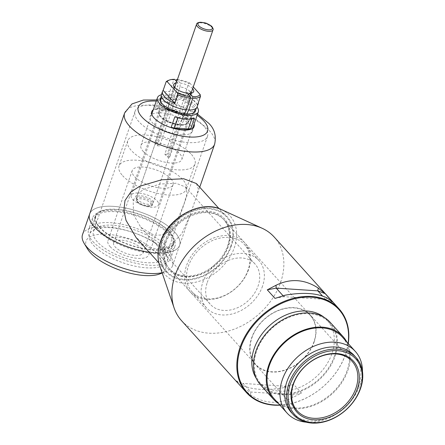 <?xml version="1.0" encoding="UTF-8"?>
<svg xmlns="http://www.w3.org/2000/svg" width="445" height="445" viewBox="0 0 445 445"><rect width="100%" height="100%" fill="white"/><g stroke="black" fill="none" stroke-linecap="round" stroke-linejoin="round"><path stroke-width="0.33" stroke-dasharray="2.23 1.67" d="M196.412 183.546L198.303 188.83L196.579 196.328L189.776 215.97L181.649 233.998L169.022 246.48L160.845 249.028L152.101 248.271L136.27 237.836M149.281 252.254A47.632 18.506 19.1 0 0 179.647 245.234A47.632 18.506 19.1 0 0 174.896 232.296A47.632 18.506 19.1 0 0 126.792 208.266A47.632 18.506 19.1 0 0 89.629 214.067A47.632 18.506 -160.9 0 1 126.792 208.266A47.632 18.506 -160.9 0 1 174.896 232.296A47.632 18.506 -160.9 0 1 179.647 245.234A47.632 18.506 -160.9 0 1 149.281 252.254M99.463 227.339A41.608 16.165 19.1 0 0 141.488 248.327A41.608 16.165 19.1 0 0 173.956 243.265A41.608 16.165 19.1 0 0 169.806 231.962A41.608 16.165 19.1 0 0 127.782 210.969A41.608 16.165 19.1 0 0 95.319 216.036A41.608 16.165 19.1 0 0 99.463 227.339M98.64 229.72A41.608 16.165 19.1 0 0 140.665 250.713A41.608 16.165 19.1 0 0 173.127 245.646A41.608 16.165 19.1 0 0 168.983 234.348A41.608 16.165 19.1 0 0 126.959 213.355A41.608 16.165 19.1 0 0 94.496 218.417A41.608 16.165 19.1 0 0 98.64 229.72M230.716 246.319A40.512 30.499 -42.1 0 1 201.079 276.54A40.512 30.499 -42.1 0 1 166.397 271.211A40.512 30.499 -42.1 0 1 162.225 241.813A40.512 30.499 -42.1 0 1 191.862 211.592A40.512 30.499 -42.1 0 1 226.544 216.921A40.512 30.499 -42.1 0 1 230.716 246.319M190.254 125.073A22.445 8.722 19.1 0 0 167.587 113.748A22.445 8.722 19.1 0 0 150.071 116.479A22.445 8.722 19.1 0 0 152.307 122.581A22.445 8.722 19.1 0 0 174.98 133.9A22.445 8.722 19.1 0 0 192.49 131.169A22.445 8.722 19.1 0 0 190.254 125.073M153.264 109.776A22.445 8.722 -160.9 0 1 172.12 109.687A22.445 8.722 -160.9 0 1 191.906 120.306A22.445 8.722 -160.9 0 1 194.131 123.927M97.021 229.614A43.521 16.91 19.1 0 0 140.982 251.575A43.521 16.91 19.1 0 0 174.941 246.274A43.521 16.91 19.1 0 0 170.602 234.454A43.521 16.91 19.1 0 0 126.641 212.493A43.521 16.91 19.1 0 0 92.682 217.794A43.521 16.91 19.1 0 0 97.021 229.614M92.894 241.529A43.521 16.91 19.1 0 0 136.854 263.49A43.521 16.91 19.1 0 0 170.813 258.195A43.521 16.91 19.1 0 0 166.474 246.369A43.521 16.91 19.1 0 0 122.514 224.413A43.521 16.91 19.1 0 0 88.555 229.709A43.521 16.91 19.1 0 0 92.894 241.529M206.541 299.413A36.679 27.612 -42.1 0 1 190.371 292.053A36.679 27.612 -42.1 0 1 186.594 265.437A36.679 27.612 -42.1 0 1 228.658 235.533A36.679 27.612 -42.1 0 1 244.828 242.898A36.679 27.612 -42.1 0 1 248.605 269.514A36.679 27.612 -42.1 0 1 206.541 299.413M165.462 242.024A36.679 27.612 137.9 0 0 169.239 268.647A36.679 27.612 137.9 0 0 200.645 273.469A36.679 27.612 137.9 0 0 227.473 246.102A36.679 27.612 137.9 0 0 223.696 219.485A36.679 27.612 137.9 0 0 192.296 214.662A36.679 27.612 137.9 0 0 165.462 242.024M248.054 270.104A35.311 26.583 -42.1 0 1 207.554 298.89A35.311 26.583 -42.1 0 1 191.99 291.803A35.311 26.583 -42.1 0 1 188.352 266.177A35.311 26.583 -42.1 0 1 228.852 237.396A35.311 26.583 -42.1 0 1 244.416 244.483A35.311 26.583 -42.1 0 1 248.054 270.104M162.08 246.079A38.32 14.891 19.1 0 0 123.371 226.744A38.32 14.891 19.1 0 0 93.472 231.411A38.32 14.891 19.1 0 0 97.288 241.819A38.32 14.891 19.1 0 0 135.998 261.154A38.32 14.891 19.1 0 0 165.896 256.492A38.32 14.891 19.1 0 0 162.08 246.079M203.677 125.957A38.32 14.891 19.1 0 0 164.967 106.622A38.32 14.891 19.1 0 0 135.069 111.283A38.32 14.891 19.1 0 0 138.885 121.696A38.32 14.891 19.1 0 0 177.594 141.032A38.32 14.891 19.1 0 0 207.492 136.365A38.32 14.891 19.1 0 0 203.677 125.957M262.539 286.157A35.311 26.583 -42.1 0 1 236.712 312.496A35.311 26.583 -42.1 0 1 206.48 307.857A35.311 26.583 -42.1 0 1 202.842 282.23A35.311 26.583 -42.1 0 1 228.674 255.886A35.311 26.583 -42.1 0 1 258.907 260.531A35.311 26.583 -42.1 0 1 262.539 286.157M207.242 282.519A30.11 22.667 -42.1 0 1 229.264 260.058A30.11 22.667 -42.1 0 1 255.041 264.019A30.11 22.667 -42.1 0 1 258.144 285.868A30.11 22.667 -42.1 0 1 236.117 308.329A30.11 22.667 -42.1 0 1 210.34 304.369A30.11 22.667 -42.1 0 1 207.242 282.519M133.177 200.472L137.388 193.898L143.807 189.314L159.788 184.063L175.97 183.234L185.498 186.978L187.072 193.314L184.08 203.821L177.655 219.635L167.932 231.823L161.39 234.999L154.126 235.283L140.798 227.328L133.556 214.713L133.177 200.472M141.549 248.649A15.603 6.063 19.1 0 0 125.79 240.778A15.603 6.063 19.1 0 0 113.614 242.675A15.603 6.063 19.1 0 0 115.166 246.914A15.603 6.063 19.1 0 0 130.925 254.785A15.603 6.063 19.1 0 0 143.101 252.888A15.603 6.063 19.1 0 0 141.549 248.649M160.478 116.073A15.603 6.063 -160.9 0 1 158.815 112.279A15.603 6.063 -160.9 0 1 158.921 111.84A15.603 6.063 -160.9 0 1 171.097 109.937A15.603 6.063 -160.9 0 1 186.856 117.808A15.603 6.063 -160.9 0 1 188.407 122.047A15.603 6.063 -160.9 0 1 188.218 122.458A15.603 6.063 -160.9 0 1 175.686 123.827A15.603 6.063 -160.9 0 1 160.478 116.073M193.742 112.757A17.828 6.925 -160.9 0 1 193.252 113.219A17.828 6.925 -160.9 0 1 185.331 114.677A17.828 6.925 -160.9 0 1 162.397 104.975A17.828 6.925 -160.9 0 1 160.578 101.899A17.828 6.925 -160.9 0 1 160.473 101.237M158.815 112.279L160.5 100.637A17.828 6.925 -160.9 0 1 169.601 97.255A17.828 6.925 -160.9 0 1 192.535 106.956A17.828 6.925 -160.9 0 1 194.098 112.268L188.218 122.458M160.934 97.627A18.612 7.231 -160.9 0 1 169.667 95.681A18.612 7.231 -160.9 0 1 195.616 109.631M170.936 178.818A21.627 8.399 -160.9 0 1 173.088 184.692A21.627 8.399 -160.9 0 1 156.217 187.323A21.627 8.399 -160.9 0 1 134.373 176.415A21.627 8.399 -160.9 0 1 132.221 170.541A21.627 8.399 -160.9 0 1 149.092 167.904A21.627 8.399 -160.9 0 1 170.936 178.818M110.076 246.58A21.627 8.399 19.1 0 0 131.92 257.488A21.627 8.399 19.1 0 0 148.791 254.857A21.627 8.399 19.1 0 0 146.639 248.983A21.627 8.399 19.1 0 0 124.795 238.075A21.627 8.399 19.1 0 0 107.924 240.706A21.627 8.399 19.1 0 0 110.076 246.58M161.374 94.729A21.627 8.399 -160.9 0 1 196.156 105.977A21.627 8.399 -160.9 0 1 197.057 107.084M143.09 151.244A21.627 8.399 19.1 0 0 164.934 162.152A21.627 8.399 19.1 0 0 181.805 159.521A21.627 8.399 19.1 0 0 179.652 153.647A21.627 8.399 19.1 0 0 157.808 142.739A21.627 8.399 19.1 0 0 140.937 145.37A21.627 8.399 19.1 0 0 143.09 151.244M191.45 154.426A35.583 13.828 -160.9 0 1 194.999 164.088A35.583 13.828 -160.9 0 1 167.231 168.421A35.583 13.828 -160.9 0 1 131.292 150.466A35.583 13.828 -160.9 0 1 127.743 140.804A35.583 13.828 -160.9 0 1 155.511 136.47A35.583 13.828 -160.9 0 1 191.45 154.426M122.575 175.636A35.583 13.828 19.1 0 0 158.515 193.592A35.583 13.828 19.1 0 0 186.283 189.259A35.583 13.828 19.1 0 0 182.734 179.591A35.583 13.828 19.1 0 0 146.794 161.641A35.583 13.828 19.1 0 0 119.026 165.968A35.583 13.828 19.1 0 0 122.575 175.636M155.077 109.514A21.627 8.399 -160.9 0 1 174.674 110.799L178.3 100.314A21.627 8.399 19.1 0 0 158.704 99.024L155.077 109.514L157.53 109.259L171.414 110.171L175.046 99.686L178.3 100.314M191.767 118.932L191.951 118.409L194.409 118.153M191.951 118.409L178.067 117.497L174.813 116.868M177.967 117.791L178.067 117.497M174.674 110.799L171.414 110.171M157.53 109.259L161.162 98.773L158.704 99.024M175.046 99.686L161.162 98.773M132.604 199.304A14.507 5.635 19.1 0 0 147.256 206.625A14.507 5.635 19.1 0 0 158.576 204.856A14.507 5.635 19.1 0 0 157.13 200.917A14.507 5.635 19.1 0 0 142.478 193.597A14.507 5.635 19.1 0 0 131.158 195.366A14.507 5.635 19.1 0 0 132.604 199.304M185.687 118.453A14.507 5.635 -160.9 0 1 187.134 122.392A14.507 5.635 -160.9 0 1 180.948 124.778L169.723 157.191A14.507 5.635 -160.9 0 1 167.409 157.041L178.634 124.628A14.507 5.635 -160.9 0 1 161.157 116.84A14.507 5.635 -160.9 0 1 159.71 112.897A14.507 5.635 -160.9 0 1 165.896 110.51L154.671 142.923A14.507 5.635 -160.9 0 1 156.985 143.079L168.21 110.66A14.507 5.635 -160.9 0 1 185.687 118.453M161.435 94.54A18.89 7.337 -160.9 0 1 169.818 91.442L165.473 110.043A15.458 6.008 19.1 0 0 158.709 113.019A15.458 6.008 19.1 0 0 160.356 116.785A15.458 6.008 19.1 0 0 179.057 125.095L178.634 124.628M168.154 80.517A18.89 7.337 -160.9 0 1 173.862 79.761L169.818 91.442M187.139 93.155L185.287 95.097A8.689 3.376 -160.9 0 1 175.308 90.496A8.689 3.376 -160.9 0 1 174.423 89A8.689 3.376 -160.9 0 1 174.44 88.138A8.689 3.376 -160.9 0 1 177.711 86.708L177.861 82.876L176.71 81.596M154.671 142.923L157.252 145.788L177.711 86.708M157.252 145.788A8.689 3.376 -160.9 0 1 159.566 145.943L156.985 143.079M190.004 91.464A8.689 3.376 -160.9 0 0 180.025 86.864L159.566 145.943M137.516 199.627A8.689 3.376 -160.9 0 1 136.654 197.268A8.689 3.376 -160.9 0 1 143.435 196.212A8.689 3.376 -160.9 0 1 152.212 200.595A8.689 3.376 -160.9 0 1 153.08 202.953A8.689 3.376 -160.9 0 1 146.299 204.01A8.689 3.376 -160.9 0 1 137.516 199.627M165.473 110.043L165.896 110.51M179.057 125.095L184.558 113.731M185.287 95.097L164.828 154.176L167.409 157.041M169.723 157.191L167.142 154.332A8.689 3.376 -160.9 0 1 164.828 154.176M188.335 94.479L187.595 95.247L167.142 154.332M186.856 113.914L181.371 125.245L180.948 124.778M168.21 110.66L167.787 110.193L172.132 91.592A18.89 7.337 -160.9 0 1 190.154 97.728A18.89 7.337 -160.9 0 1 197.129 106.9M181.371 125.245A15.458 6.008 19.1 0 0 187.846 123.109A15.458 6.008 19.1 0 0 182.845 115.516A15.458 6.008 19.1 0 0 167.787 110.193M190.933 93.194A8.689 3.376 -160.9 0 1 190.866 93.823A8.689 3.376 -160.9 0 1 190.354 94.512A8.689 3.376 -160.9 0 1 187.595 95.247M172.132 91.592L175.897 80.701M176.176 79.916A18.89 7.337 -160.9 0 1 188.797 83.293L185.826 91.87A18.89 7.337 -160.9 0 1 198.353 102.573M180.025 86.864L180.175 83.026L177.31 79.855M174.674 79.343L173.862 79.761M176.214 83.015A10.608 4.122 -160.9 0 1 177.861 82.876M180.175 83.026A10.608 4.122 -160.9 0 1 192.641 88.7M177.416 79.544A17.794 6.914 -160.9 0 1 189.837 83.12L188.797 83.293M189.837 83.12L193.258 86.914M197.558 104.87L185.826 91.87M283.732 387.662C265.826 390.799 251.764 389.876 241.535 384.886L235.817 380.681L243.548 389.242L250.513 394.837C264.258 403.715 278.32 404.644 292.71 397.608L301.465 393.052L293.733 384.491L283.732 387.662L284.822 386.199L293.733 384.491M181.532 320.661A62.411 46.981 137.9 0 0 234.966 328.872A62.411 46.981 137.9 0 0 280.617 282.314A62.411 46.981 137.9 0 0 274.192 237.024M348.24 343.568A62.411 46.981 -42.1 0 1 345.576 354.276A62.411 46.981 -42.1 0 1 279.966 405.195M348.073 343.379A61.866 46.569 -42.1 0 1 279.799 405.011M334.351 356.306A45.985 34.615 -42.1 0 1 300.709 390.61A45.985 34.615 -42.1 0 1 261.343 384.563A45.985 34.615 -42.1 0 1 256.604 351.194A45.985 34.615 -42.1 0 1 290.246 316.885A45.985 34.615 -42.1 0 1 329.617 322.931A45.985 34.615 -42.1 0 1 334.351 356.306M256.37 378.55A45.985 34.615 137.9 0 0 258.929 381.888A45.985 34.615 137.9 0 0 298.295 387.934A45.985 34.615 137.9 0 0 331.937 353.63A45.985 34.615 137.9 0 0 327.197 320.261A45.985 34.615 137.9 0 0 324.144 317.374M164.539 241.963A37.775 28.436 -42.1 0 1 207.86 211.175A37.775 28.436 -42.1 0 1 228.402 246.163A37.775 28.436 -42.1 0 1 185.081 276.957A37.775 28.436 -42.1 0 1 164.539 241.963M165.946 242.564A36.679 27.612 -42.1 0 1 192.78 215.196A36.679 27.612 -42.1 0 1 224.18 220.025A36.679 27.612 -42.1 0 1 227.957 246.641A36.679 27.612 -42.1 0 1 201.123 274.003A36.679 27.612 -42.1 0 1 169.723 269.18A36.679 27.612 -42.1 0 1 165.946 242.564M251.915 337.8A36.679 27.612 -42.1 0 1 278.748 310.438A36.679 27.612 -42.1 0 1 310.148 315.26A36.679 27.612 -42.1 0 1 313.925 341.877A36.679 27.612 -42.1 0 1 287.092 369.239A36.679 27.612 -42.1 0 1 255.691 364.416A36.679 27.612 -42.1 0 1 251.915 337.8M346.816 341.988A46.808 35.238 -42.1 0 1 347.845 370.529A46.808 35.238 -42.1 0 1 278.542 403.621M260.731 385.114A46.808 35.238 137.9 0 0 300.803 391.266A46.808 35.238 137.9 0 0 335.046 356.35A46.808 35.238 137.9 0 0 330.223 322.386M314.159 341.894A36.952 27.818 137.9 0 0 310.354 315.077A36.952 27.818 137.9 0 0 278.715 310.215A36.952 27.818 137.9 0 0 251.686 337.783A36.952 27.818 137.9 0 0 255.491 364.6A36.952 27.818 137.9 0 0 287.125 369.456A36.952 27.818 137.9 0 0 314.159 341.894M362.469 371.486A45.985 34.615 -42.1 0 1 360.072 384.797A45.985 34.615 -42.1 0 1 306.288 422.199M274.142 398.742A45.985 34.615 137.9 0 0 313.508 404.789A45.985 34.615 137.9 0 0 347.15 370.485A45.985 34.615 137.9 0 0 342.411 337.11M354.259 355.549A42.431 31.94 -42.1 0 1 358.631 386.338A42.431 31.94 -42.1 0 1 327.592 417.989A42.431 31.94 -42.1 0 1 291.269 412.409M241.535 384.886L243.176 383.462L235.817 380.681M292.71 397.608L292.554 394.76L250.902 392.023L243.176 383.462L284.822 386.199L292.554 394.76L301.465 393.052M243.548 389.242L250.902 392.023L250.513 394.837M275.004 298.395L283.916 296.687L285.011 295.219M327.203 297.994L325.568 299.424L283.916 296.687L283.087 295.764M332.921 302.205L325.568 299.424L322.492 296.02M159.749 273.948A42.153 16.376 19.1 0 0 155.533 251.876A42.153 16.376 19.1 0 0 107.295 234.315A42.153 16.376 19.1 0 0 87.509 248.933M82.531 234.56A47.632 18.506 -160.9 0 1 106.527 226.872A47.632 18.506 -160.9 0 1 167.798 252.793A47.632 18.506 -160.9 0 1 172.549 265.732A47.632 18.506 -160.9 0 1 165.796 271.65A47.632 18.506 -160.9 0 1 162.108 272.718M163.07 250.046A41.062 15.953 19.1 0 0 121.602 229.331A41.062 15.953 19.1 0 0 89.562 234.326A41.062 15.953 19.1 0 0 93.656 245.484A41.062 15.953 19.1 0 0 135.124 266.199A41.062 15.953 19.1 0 0 167.164 261.198A41.062 15.953 19.1 0 0 163.07 250.046M169.345 231.934A41.062 15.953 19.1 0 0 127.876 211.219A41.062 15.953 19.1 0 0 95.836 216.214A41.062 15.953 19.1 0 0 99.93 227.367A41.062 15.953 19.1 0 0 141.399 248.082A41.062 15.953 19.1 0 0 173.439 243.087A41.062 15.953 19.1 0 0 169.345 231.934M124.622 113.008A47.632 18.506 -160.9 0 1 161.785 107.212A47.632 18.506 -160.9 0 1 209.89 131.242A47.632 18.506 -160.9 0 1 214.64 144.18M156.262 101.104A36.679 14.251 -160.9 0 1 197.135 115.255M137.021 201.057A8.689 3.376 19.1 0 0 145.799 205.44A8.689 3.376 19.1 0 0 152.585 204.383A8.689 3.376 19.1 0 0 151.717 202.024A8.689 3.376 19.1 0 0 142.94 197.641A8.689 3.376 19.1 0 0 136.159 198.698A8.689 3.376 19.1 0 0 137.021 201.057M196.573 24.23A8.689 3.376 -160.9 0 1 203.354 23.173A8.689 3.376 -160.9 0 1 212.132 27.557A8.689 3.376 -160.9 0 1 212.999 29.921M137.616 202.075A7.598 2.954 19.1 0 0 147.39 206.207A7.598 2.954 19.1 0 0 150.46 202.914A7.598 2.954 19.1 0 0 140.687 198.782A7.598 2.954 19.1 0 0 137.616 202.075M159.633 265.442A43.794 32.969 137.9 0 0 196.206 282.086A43.794 32.969 137.9 0 0 234.382 247.492A43.794 32.969 137.9 0 0 221.493 209.601M161.685 241.78A41.151 30.978 137.9 0 0 184.063 279.899A41.151 30.978 137.9 0 0 231.255 246.352A41.151 30.978 137.9 0 0 208.877 208.232A41.151 30.978 137.9 0 0 161.685 241.78M199.733 187.223L196.579 196.328M189.776 215.97L172.549 265.732M173.956 243.265L173.127 245.646M166.397 271.211L158.893 262.9M151.723 111.712L150.071 116.479M174.941 246.274L170.813 258.195M190.371 292.053L169.239 268.647M135.069 111.283L93.472 231.411M206.48 307.857L191.99 291.803M185.498 186.978L255.041 264.019M197.53 114.104L189.169 109.453L177.983 104.814L161.379 100.576L156.662 99.953M95.319 216.036L94.496 218.417M226.544 216.921L219.04 208.605M194.142 126.402L192.49 131.169M92.682 217.794L88.555 229.709M244.828 242.898L223.696 219.485M207.492 136.365L165.896 256.492M258.907 260.531L244.416 244.483M140.798 227.328L210.34 304.369M158.921 111.84L113.614 242.675M160.578 101.899L160.239 100.531M173.088 184.692L148.791 254.857M192.602 128.344L181.805 159.521M194.999 164.088L186.283 189.259M188.407 122.047L143.101 252.888M193.252 113.219L194.359 112.346M132.221 170.541L107.924 240.706M151.734 114.193L140.937 145.37M127.743 140.804L119.026 165.968M174.668 87.476L136.159 198.698L137.138 201.852C140.792 206.207 152.502 207.987 152.585 204.383L191.094 93.166M158.576 204.856L187.134 122.392M158.709 113.019L160.5 100.637M136.654 197.268L174.44 88.138M131.158 195.366L159.71 112.897M153.08 202.953L190.866 93.823M187.846 123.109L194.098 112.268M174.423 89L173.606 85.674M190.354 94.512L193.052 92.404M261.343 384.563L258.929 381.888M310.148 315.26L224.18 220.025M352.128 361.357L310.354 315.077M329.617 322.931L327.197 320.261M255.691 364.416L169.723 269.18M297.266 410.88L255.491 364.6M162.208 273.013L165.796 271.65M95.836 216.214L89.562 234.326M173.439 243.087L167.164 261.198"/><path stroke-width="0.67" d="M158.893 262.9L136.27 237.836L126.035 220.386L123.877 210.402L124.973 200.55L130.886 191.917L139.752 186.266L161.541 179.797L183.707 178.762L196.412 183.546L219.04 208.605M94.373 227A47.632 18.506 19.1 0 0 149.281 252.254A47.632 18.506 -160.9 0 1 94.373 227A47.632 18.506 -160.9 0 1 89.629 214.067A47.632 18.506 19.1 0 0 94.373 227M194.131 123.927A22.445 8.722 -160.9 0 1 194.142 126.402A22.445 8.722 -160.9 0 1 176.626 129.133A22.445 8.722 -160.9 0 1 153.959 117.814A22.445 8.722 -160.9 0 1 151.723 111.712A22.445 8.722 -160.9 0 1 153.264 109.776M160.473 101.237A17.828 6.925 -160.9 0 1 160.5 100.637L161.307 95.074A18.89 7.337 -160.9 0 1 161.435 94.54L162.508 91.442A18.89 7.337 -160.9 0 1 163.154 90.379L166.124 81.802A18.89 7.337 -160.9 0 1 168.154 80.517L169.367 80.055A17.794 6.914 -160.9 0 1 174.674 79.343L176.71 81.596M195.616 109.631A18.612 7.231 -160.9 0 1 194.359 112.346A18.612 7.231 -160.9 0 1 186.088 113.87A18.612 7.231 -160.9 0 1 160.239 100.531A18.612 7.231 -160.9 0 1 160.934 97.627M174.813 116.868A21.627 8.399 19.1 0 0 194.409 118.153L190.777 128.644A21.627 8.399 -160.9 0 1 171.18 127.353L174.813 116.868M197.057 107.084A21.627 8.399 -160.9 0 1 198.314 111.851A21.627 8.399 -160.9 0 1 181.438 114.487A21.627 8.399 -160.9 0 1 159.599 103.574A21.627 8.399 -160.9 0 1 157.441 97.7A21.627 8.399 -160.9 0 1 161.374 94.729M198.353 102.573A18.89 7.337 -160.9 0 1 198.203 103.802L197.129 106.9A18.89 7.337 -160.9 0 1 196.901 107.401L194.098 112.268A17.828 6.925 -160.9 0 1 193.742 112.757M190.777 128.644L188.318 128.9L191.767 118.932M171.18 127.353L174.434 127.982L177.967 117.791M174.434 127.982L188.318 128.9M184.558 113.731L186.433 109.848A18.89 7.337 -160.9 0 1 163.315 99.674A18.89 7.337 -160.9 0 1 161.307 95.074M186.433 109.848L190.477 98.173A18.89 7.337 -160.9 0 1 177.855 94.796L174.885 103.374A18.89 7.337 -160.9 0 1 164.389 96.576A18.89 7.337 -160.9 0 1 162.508 91.442M190.477 98.173L190.327 96.682L187.139 93.155A10.608 4.122 -160.9 0 1 174.69 87.498A10.608 4.122 -160.9 0 1 173.606 85.674A10.608 4.122 -160.9 0 1 176.214 83.015M198.203 103.802A18.89 7.337 -160.9 0 1 197.558 104.87L200.528 96.287L200.15 94.546A17.794 6.914 -160.9 0 1 192.641 96.832L189.453 93.305L188.335 94.479M192.641 96.832L192.791 98.323L188.747 110.004L186.856 113.914M190.004 91.464A8.689 3.376 -160.9 0 1 190.933 93.194M196.901 107.401A18.89 7.337 -160.9 0 1 188.747 110.004M200.528 96.287A18.89 7.337 -160.9 0 1 192.791 98.323M175.897 80.701L176.176 79.916L176.988 79.499A17.794 6.914 -160.9 0 1 177.416 79.544M177.31 79.855L176.988 79.499M166.124 81.802L167.159 81.63L177.477 93.055L177.855 94.796M174.885 103.374L163.154 90.379M190.327 96.682A17.794 6.914 -160.9 0 1 177.477 93.055M167.159 81.63A17.794 6.914 -160.9 0 1 169.367 80.055M192.641 88.7A10.608 4.122 -160.9 0 1 193.052 92.404A10.608 4.122 -160.9 0 1 189.453 93.305M193.258 86.914L200.15 94.546M279.966 405.195A62.411 46.981 -42.1 0 1 274.003 405.145A62.411 46.981 -42.1 0 1 246.497 392.624A62.411 46.981 -42.1 0 1 240.066 347.334A62.411 46.981 -42.1 0 1 311.639 296.465A62.411 46.981 -42.1 0 1 339.151 308.986A62.411 46.981 -42.1 0 1 348.24 343.568M339.151 308.986L274.192 237.024A62.411 46.981 137.9 0 0 262.25 228.318A62.411 46.981 137.9 0 0 175.108 275.372A62.411 46.981 137.9 0 0 174.095 307.896A62.411 46.981 137.9 0 0 181.532 320.661L246.497 392.624M279.799 405.011A61.866 46.569 -42.1 0 1 274.409 404.939A61.866 46.569 -42.1 0 1 240.773 347.634A61.866 46.569 -42.1 0 1 311.717 297.21A61.866 46.569 -42.1 0 1 348.073 343.379M324.144 317.374A45.985 34.615 137.9 0 0 254.19 348.518A45.985 34.615 137.9 0 0 256.37 378.55M278.542 403.621A46.808 35.238 -42.1 0 1 273.53 399.293A46.808 35.238 -42.1 0 1 268.708 365.323A46.808 35.238 -42.1 0 1 302.95 330.407A46.808 35.238 -42.1 0 1 343.023 336.559A46.808 35.238 -42.1 0 1 346.816 341.988M343.023 336.559L330.223 322.386A46.808 35.238 137.9 0 0 290.151 316.228A46.808 35.238 137.9 0 0 255.914 351.144A46.808 35.238 137.9 0 0 260.731 385.114L273.53 399.293M293.461 384.063A36.952 27.818 -42.1 0 1 320.495 356.495A36.952 27.818 -42.1 0 1 352.128 361.357A36.952 27.818 -42.1 0 1 355.933 388.174A36.952 27.818 -42.1 0 1 328.905 415.741A36.952 27.818 -42.1 0 1 297.266 410.88A36.952 27.818 -42.1 0 1 293.461 384.063M306.288 422.199A45.985 34.615 -42.1 0 1 287.058 413.055A45.985 34.615 -42.1 0 1 282.325 379.685A45.985 34.615 -42.1 0 1 315.967 345.376A45.985 34.615 -42.1 0 1 355.332 351.422A45.985 34.615 -42.1 0 1 362.469 371.486M355.332 351.422L342.411 337.11A45.985 34.615 137.9 0 0 303.045 331.063A45.985 34.615 137.9 0 0 269.403 365.373A45.985 34.615 137.9 0 0 274.142 398.742L287.058 413.055M293.016 384.536A38.048 28.641 -42.1 0 1 336.654 353.525A38.048 28.641 -42.1 0 1 357.346 388.769A38.048 28.641 -42.1 0 1 313.708 419.785A38.048 28.641 -42.1 0 1 293.016 384.536M293.205 414.545L291.269 412.409A42.431 31.94 -42.1 0 1 286.903 381.621A42.431 31.94 -42.1 0 1 317.941 349.97A42.431 31.94 -42.1 0 1 354.259 355.549L356.195 357.685A42.431 31.94 -42.1 0 1 360.561 388.474A42.431 31.94 -42.1 0 1 329.528 420.125A42.431 31.94 -42.1 0 1 293.205 414.545A42.431 31.94 -42.1 0 1 288.833 383.757A42.431 31.94 -42.1 0 1 319.872 352.106A42.431 31.94 -42.1 0 1 356.195 357.685M360.122 388.952A41.335 31.117 -42.1 0 1 312.718 422.644A41.335 31.117 -42.1 0 1 290.24 384.358A41.335 31.117 -42.1 0 1 337.644 350.666A41.335 31.117 -42.1 0 1 360.122 388.952M327.203 297.994C316.979 293.01 302.911 292.081 285.011 295.219L275.004 298.395L267.278 289.834L276.028 285.273C290.418 278.242 304.486 279.165 318.225 288.049L325.195 293.644L332.921 302.205L327.203 297.994M325.195 293.644L317.836 290.863L322.492 296.02M318.225 288.049L317.836 290.863L276.189 288.126L267.278 289.834M276.028 285.273L276.189 288.126L283.087 295.764M162.108 272.718A47.632 18.506 -160.9 0 1 148.547 273.419A47.632 18.506 -160.9 0 1 87.276 247.498A47.632 18.506 -160.9 0 1 84.172 243.387L87.509 248.933A42.153 16.376 19.1 0 0 144.48 275.511A42.153 16.376 19.1 0 0 159.749 273.948L162.208 273.013M84.172 243.387A47.632 18.506 -160.9 0 1 82.531 234.56L124.622 113.008A47.632 18.506 -160.9 0 0 129.367 125.946A47.632 18.506 -160.9 0 0 177.477 149.976A47.632 18.506 -160.9 0 0 214.64 144.18L199.733 187.223M197.135 115.255A36.679 14.251 -160.9 0 1 203.938 121.096A36.679 14.251 -160.9 0 1 189.114 136.982A36.679 14.251 -160.9 0 1 141.927 117.018A36.679 14.251 -160.9 0 1 156.262 101.104M191.094 93.166L212.999 29.921A8.689 3.376 -160.9 0 1 206.219 30.978A8.689 3.376 -160.9 0 1 197.435 26.589A8.689 3.376 -160.9 0 1 196.573 24.23L174.668 87.476M211.536 26.544A7.598 2.954 -160.9 0 1 208.466 29.832A7.598 2.954 -160.9 0 1 198.692 25.699A7.598 2.954 -160.9 0 1 201.763 22.411A7.598 2.954 -160.9 0 1 211.536 26.544M159.633 265.442C157.263 258.228 157.491 250.485 160.306 242.219C168.077 217.271 201.251 199.277 221.493 209.601A43.794 32.969 137.9 0 0 160.345 242.62A43.794 32.969 137.9 0 0 159.633 265.442L174.095 307.896M214.64 144.18C216.459 135.842 214.501 128.883 208.766 123.293L197.53 114.104M156.662 99.953L143.44 100.03L131.981 103.93L124.622 113.008M198.314 111.851L192.602 128.344M157.441 97.7L151.734 114.193M212.999 29.921C213.45 29.42 213.122 28.369 212.02 26.761C211.842 26.21 210.235 25.176 207.186 23.657C206.163 23.012 203.888 22.539 200.356 22.25C197.981 22.506 196.718 23.168 196.573 24.23M221.493 209.601L262.25 228.318"/></g></svg>
